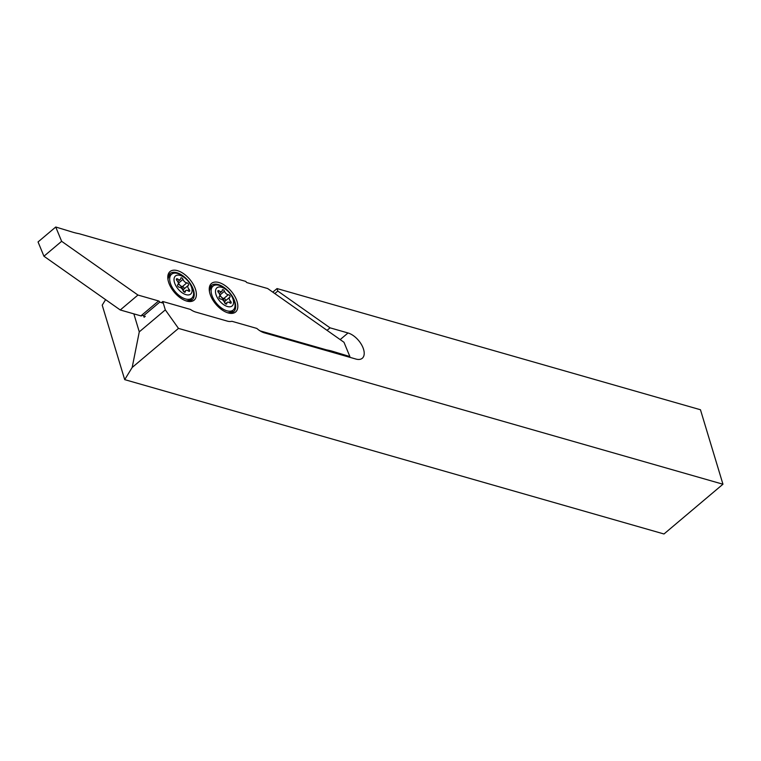 <?xml version="1.0" encoding="UTF-8"?>
<svg xmlns="http://www.w3.org/2000/svg" width="761" height="761" viewBox="0 0 761 761"><rect width="100%" height="100%" fill="white"/><g stroke="black" fill="none" stroke-linecap="round" stroke-linejoin="round"><path stroke-width="1.14" d="M133.841 313.855L139.273 331.863L165.318 309.889L162.787 301.508L190.431 309.423A16.019 8.628 49.8 0 0 195.748 312.077L227.311 321.113A16.019 8.628 49.8 0 0 231.886 321.285L256.809 328.419A16.019 8.628 49.8 0 0 264.381 332.852L355.901 359.049A16.019 8.628 49.8 0 0 362.293 358.26A16.019 8.628 49.8 0 0 363.568 349.337A16.019 8.628 49.8 0 0 348.024 332.976L330.036 327.829L277.803 291.054L277.052 288.571L272.799 292.148M124.699 379.634L132.176 367.477L178.483 328.4L722.95 484.224L663.982 533.984L124.699 379.634L102.212 305.161L105.598 299.644M722.95 484.224L700.462 409.751L277.052 288.571M143.677 315.796L144.114 317.261L145.303 316.262M161.456 302.631L162.787 301.508M132.176 367.477L139.273 331.863M178.483 328.4L165.318 309.889M274.816 293.565L277.803 291.054M327.049 330.35L330.036 327.829M168.752 275.187A16.904 9.103 -130.2 0 1 171.187 274.578M168 279.734A17.17 9.246 -130.2 0 1 169.722 273.846A17.17 9.246 -130.2 0 1 182.383 275.434A17.17 9.246 -130.2 0 1 193.532 290.245A17.17 9.246 -130.2 0 1 191.839 300.062A17.17 9.246 -130.2 0 1 185.751 300.766M191.363 298.493A16.904 9.103 -130.2 0 1 190.355 300.795M195.625 289.732A18.692 10.064 -130.2 0 1 186.435 300.995A18.692 10.064 -130.2 0 1 168.533 281.979A18.692 10.064 -130.2 0 1 167.896 279.011A18.692 10.064 -130.2 0 1 178.873 271.116A18.692 10.064 -130.2 0 1 195.625 289.732M210.207 287.049A16.904 9.103 -130.2 0 1 212.642 286.45M209.456 291.596A17.17 9.246 -130.2 0 1 211.178 285.708A17.17 9.246 -130.2 0 1 223.839 287.297A17.17 9.246 -130.2 0 1 234.987 302.107A17.17 9.246 -130.2 0 1 233.294 311.924A17.17 9.246 -130.2 0 1 227.206 312.638M232.818 310.355A16.904 9.103 -130.2 0 1 231.82 312.657M237.08 301.603A18.692 10.064 -130.2 0 1 227.891 312.857A18.692 10.064 -130.2 0 1 209.998 293.851A18.692 10.064 -130.2 0 1 209.351 290.883A18.692 10.064 -130.2 0 1 220.329 282.987A18.692 10.064 -130.2 0 1 237.08 301.603M120.257 309.974L137.95 295.04L61.631 241.304L43.938 256.229L120.257 309.974L140.918 315.882A1.141 0.618 -130.2 0 1 141.213 316.015L142.041 315.32L143.572 315.767L159.724 302.136L143.553 315.767M43.938 256.229L38.05 241.941L55.743 227.016L72.419 232.086A76.3 41.075 -130.2 0 0 79.02 233.684L245.898 281.456A1.141 0.618 -130.2 0 0 247.002 282.626L267.663 288.533L343.982 342.279L349.879 356.567L349.204 357.128M61.631 241.304L55.743 227.016M137.95 295.04L158.611 300.956A1.141 0.618 -130.2 0 1 159.724 302.127L163.282 303.163M349.879 356.567L333.194 351.487A76.3 41.075 -130.2 0 0 326.593 349.898L260.043 330.854M326.593 349.898L325.927 350.469M184.961 292.243A1.522 0.818 49.8 0 0 185.18 292.138A1.522 0.818 49.8 0 0 185.361 291.644A3.434 1.845 -130.2 0 1 185.77 290.531A3.434 1.845 -130.2 0 1 188.405 291.016A1.522 0.818 49.8 0 0 189.356 291.33A1.522 0.818 49.8 0 0 189.575 291.235A1.522 0.818 49.8 0 0 189.147 289.456A3.434 1.845 -130.2 0 1 188.186 285.461A3.434 1.845 -130.2 0 1 188.357 285.337A1.522 0.818 49.8 0 0 188.443 285.289A1.522 0.818 49.8 0 0 188.29 283.863A1.522 0.818 49.8 0 0 186.845 282.845A3.434 1.845 -130.2 0 1 183.021 279.354A1.522 0.818 49.8 0 0 182.05 278.088A1.522 0.818 49.8 0 0 180.947 277.917A1.522 0.818 49.8 0 0 180.766 278.412A3.434 1.845 -130.2 0 1 180.357 279.525A3.434 1.845 -130.2 0 1 179.872 279.753A3.434 1.845 -130.2 0 1 177.722 279.04A1.522 0.818 49.8 0 0 176.552 278.821A1.522 0.818 49.8 0 0 176.98 280.6A3.434 1.845 -130.2 0 1 177.941 284.595A3.434 1.845 -130.2 0 1 177.76 284.719A1.522 0.818 49.8 0 0 177.684 284.766A1.522 0.818 49.8 0 0 177.836 286.193A1.522 0.818 49.8 0 0 179.282 287.22A3.434 1.845 -130.2 0 1 183.106 290.702A1.522 0.818 49.8 0 0 184.961 292.243M191.734 298.179A15.639 8.419 -130.2 0 1 189.518 299.225A15.639 8.419 -130.2 0 1 173.841 289.912A15.639 8.419 -130.2 0 1 171.558 274.274A15.639 8.419 -130.2 0 1 173.765 273.228A15.639 8.419 -130.2 0 1 189.441 282.54A15.639 8.419 -130.2 0 1 191.734 298.179L189.955 299.682A15.639 8.419 -130.2 0 1 187.748 300.719A15.639 8.419 -130.2 0 1 187.244 300.804A15.639 8.419 -130.2 0 1 186.084 300.852M177.104 275.197A11.824 6.364 -130.2 0 1 189.87 283.625A11.824 6.364 -130.2 0 1 189.023 294.859A11.824 6.364 -130.2 0 1 176.257 286.431A11.824 6.364 -130.2 0 1 177.104 275.197M167.981 279.382A15.639 8.419 -130.2 0 1 168.219 278.26A15.639 8.419 -130.2 0 1 169.779 275.767L171.558 274.274M184.124 288.885A1.522 0.818 49.8 0 0 183.781 287.468A1.522 0.818 49.8 0 0 182.421 286.574A3.434 1.845 -130.2 0 1 178.597 283.082A1.522 0.818 49.8 0 0 178.007 282.141M183.696 291.644A3.434 1.845 -130.2 0 1 183.762 289.19A3.434 1.845 -130.2 0 1 183.943 289.075M183.449 291.349A6.297 3.386 49.8 0 0 178.264 284.119M226.417 304.105A1.522 0.818 49.8 0 0 226.635 304A1.522 0.818 49.8 0 0 226.816 303.506A3.434 1.845 -130.2 0 1 227.225 302.393A3.434 1.845 -130.2 0 1 229.86 302.878A1.522 0.818 49.8 0 0 230.811 303.201A1.522 0.818 49.8 0 0 231.03 303.097A1.522 0.818 49.8 0 0 230.602 301.318A3.434 1.845 -130.2 0 1 229.641 297.323A3.434 1.845 -130.2 0 1 229.822 297.209A1.522 0.818 49.8 0 0 229.898 297.151A1.522 0.818 49.8 0 0 229.746 295.734A1.522 0.818 49.8 0 0 228.3 294.707A3.434 1.845 -130.2 0 1 224.476 291.216A1.522 0.818 49.8 0 0 223.506 289.951A1.522 0.818 49.8 0 0 222.402 289.779A1.522 0.818 49.8 0 0 222.222 290.274A3.434 1.845 -130.2 0 1 221.812 291.396A3.434 1.845 -130.2 0 1 221.327 291.625A3.434 1.845 -130.2 0 1 219.178 290.911A1.522 0.818 49.8 0 0 218.007 290.692A1.522 0.818 49.8 0 0 218.436 292.462A3.434 1.845 -130.2 0 1 219.396 296.467A3.434 1.845 -130.2 0 1 219.216 296.581A1.522 0.818 49.8 0 0 219.139 296.638A1.522 0.818 49.8 0 0 219.292 298.055A1.522 0.818 49.8 0 0 220.738 299.083A3.434 1.845 -130.2 0 1 224.562 302.564A1.522 0.818 49.8 0 0 226.417 304.105M233.189 310.041A15.639 8.419 -130.2 0 1 230.983 311.087A15.639 8.419 -130.2 0 1 215.296 301.775A15.639 8.419 -130.2 0 1 213.013 286.136A15.639 8.419 -130.2 0 1 215.22 285.09A15.639 8.419 -130.2 0 1 230.897 294.412A15.639 8.419 -130.2 0 1 233.189 310.041L231.411 311.544A15.639 8.419 -130.2 0 1 229.204 312.59A15.639 8.419 -130.2 0 1 228.7 312.666A15.639 8.419 -130.2 0 1 227.539 312.714M218.559 287.068A11.824 6.364 -130.2 0 1 231.325 295.487A11.824 6.364 -130.2 0 1 230.478 306.721A11.824 6.364 -130.2 0 1 217.713 298.302A11.824 6.364 -130.2 0 1 218.559 287.068M209.437 291.254A15.639 8.419 -130.2 0 1 209.675 290.122A15.639 8.419 -130.2 0 1 211.235 287.629L213.013 286.136M225.579 300.747A1.522 0.818 49.8 0 0 225.237 299.339A1.522 0.818 49.8 0 0 223.877 298.436A3.434 1.845 -130.2 0 1 220.053 294.954A1.522 0.818 49.8 0 0 219.463 294.012M225.151 303.506A3.434 1.845 -130.2 0 1 225.218 301.052A3.434 1.845 -130.2 0 1 225.399 300.937M224.904 303.211A6.297 3.386 49.8 0 0 219.72 295.981M340.186 339.596L348.024 332.976M158.611 300.956L140.918 315.882M333.194 351.487L332.262 352.276M184.657 292.234L185.361 291.644M187.767 290.616L189.147 289.456M176.571 280.01L177.722 279.04M178.597 283.082L183.021 279.354M182.421 286.574L186.845 282.845M226.112 304.105L226.816 303.506M229.223 302.478L230.602 301.318M218.026 291.882L219.178 290.911M220.053 294.954L224.476 291.216M223.877 298.436L228.3 294.707M186.378 300.909L187.244 300.804M167.972 279.087L168.219 278.26M177.779 281.694L180.357 279.525M183.762 289.19L188.186 285.461M184.067 291.967L185.77 290.531M227.834 312.771L228.7 312.666M209.427 290.949L209.675 290.122M219.235 293.565L221.812 291.396M225.218 301.052L229.641 297.323M225.522 303.829L227.225 302.393"/></g></svg>
